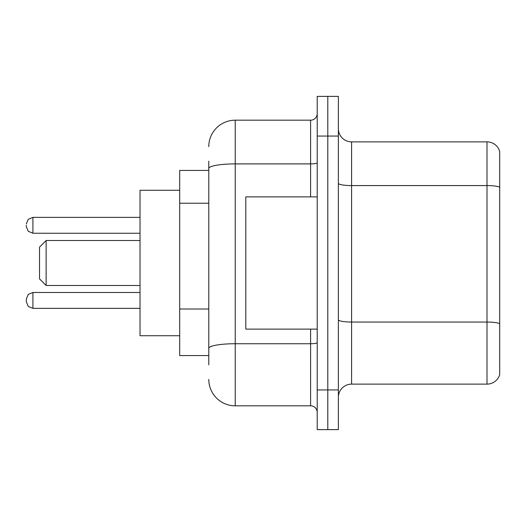 <?xml version="1.0" encoding="UTF-8"?>
<svg xmlns="http://www.w3.org/2000/svg" width="526" height="526" viewBox="0 0 526 526"><rect width="100%" height="100%" fill="white"/><g stroke="black" fill="none" stroke-linecap="round" stroke-linejoin="round"><path stroke-width="0.79" d="M208.783 193.963L208.783 168.491L208.783 170.437L179.695 170.437L179.695 355.563L208.783 355.563M208.783 364.82L208.783 161.18M317.217 389.944L317.217 429.617L327.797 429.617L327.797 389.944L327.797 429.617L338.376 429.617L338.376 389.944L327.797 389.944L327.797 136.056L327.797 389.944L317.217 389.944L317.217 136.056L327.797 136.056L327.797 96.383L327.797 136.056L338.376 136.056L338.376 389.944M338.376 136.056L338.376 96.383L317.217 96.383L317.217 136.056M208.783 146.636A26.445 26.445 0 0 1 235.234 120.184L235.234 405.816L310.603 405.816L310.603 329.118M235.234 120.184L310.603 120.184A6.614 6.614 0 0 0 317.217 113.577M208.783 352.92L208.783 318.263M317.217 412.423A6.614 6.614 0 0 0 310.603 405.816M235.234 405.816A26.445 26.445 0 0 1 208.783 379.364M338.376 397.354A13.222 13.222 0 0 1 351.598 384.125L487.004 384.125L487.004 141.875L351.598 141.875A13.222 13.222 0 0 1 338.376 128.646A13.222 13.222 0 0 0 351.598 141.875L351.598 384.125M499.7 151.396A13.222 13.222 0 0 0 487.004 141.875A13.222 13.222 0 0 1 499.7 151.396L499.7 374.604A13.222 13.222 0 0 1 487.004 384.125M499.7 187.42L499.7 331.235M46.137 285.48L46.137 240.52L39.522 247.135L39.522 278.865L46.137 285.48L140.021 285.48M179.695 190.274L140.021 190.274L140.021 335.726L179.695 335.726M317.217 196.882L245.806 196.882L245.806 329.118L317.217 329.118M26.3 301.746L28.272 306.454L32.914 308.354L32.914 292.489L28.272 294.389L26.3 299.103L26.3 301.746L26.3 299.103L26.3 301.746L26.3 300.425L26.3 301.746L28.272 306.454L32.914 308.354L140.021 308.354M26.3 225.312L26.3 226.634L26.3 225.312M208.783 203.22L179.695 203.22M208.783 309.005L179.695 309.005M317.217 342.584A6.614 1.151 0 0 1 310.603 343.734L235.234 343.734A26.445 4.589 180 0 0 208.783 348.33M208.783 168.491A26.445 4.589 180 0 1 235.234 163.895L310.603 163.895L310.603 120.184M310.603 196.882L310.603 163.895A6.614 1.151 0 0 0 317.217 162.744M499.7 187.236A13.222 2.295 180 0 0 487.004 185.579L351.598 185.579A13.222 2.295 -0 0 1 338.376 183.285M499.7 323.7A13.222 2.295 180 0 0 487.004 322.05L351.598 322.05A13.222 2.295 0 0 1 338.376 319.749M140.021 217.376L32.914 217.376L32.914 233.248L28.272 231.348L26.3 226.634M46.137 240.52L140.021 240.52M140.021 292.489L32.914 292.489L28.272 294.389L26.3 299.103M32.914 233.248L140.021 233.248M32.914 217.376L28.272 219.276L26.3 223.991"/></g></svg>
